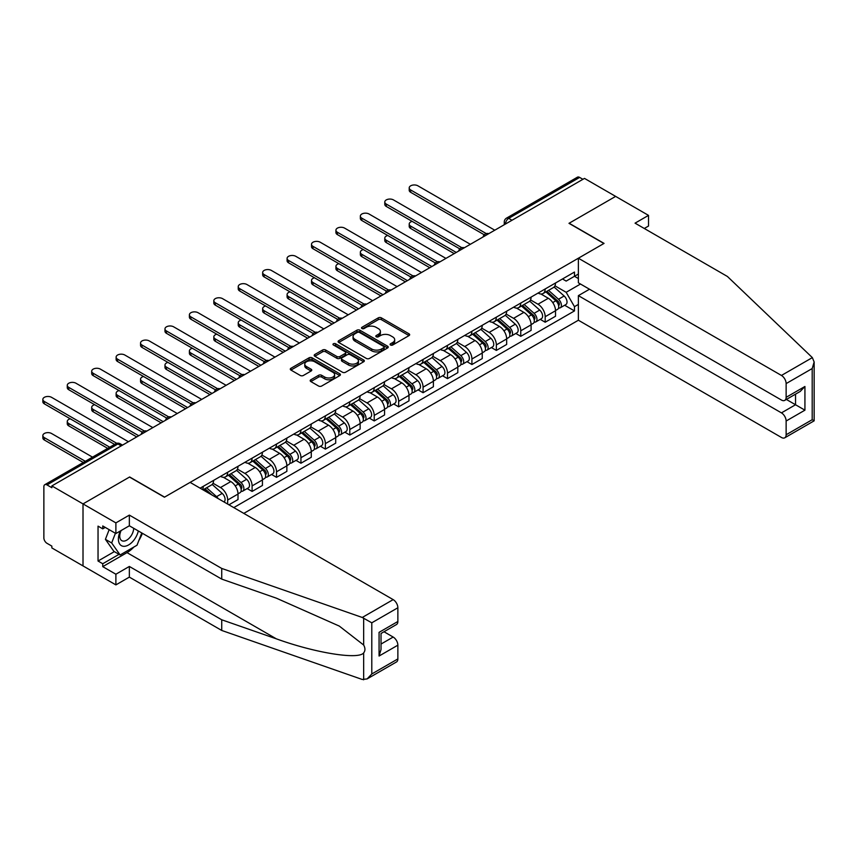 <?xml version="1.0" encoding="UTF-8"?>
<svg xmlns="http://www.w3.org/2000/svg" width="857" height="857" viewBox="0 0 857 857"><rect width="100%" height="100%" fill="white"/><g stroke="black" fill="none" stroke-linecap="round" stroke-linejoin="round"><path stroke-width="1.29" d="M390.546 345.017A1.521 0.878 0 0 0 392.699 345.017L409.025 335.59A2.175 1.253 0 0 0 409.667 334.712A2.175 1.253 0 0 0 409.025 333.823L381.365 317.851A2.175 1.253 0 0 0 378.291 317.851L361.965 327.278A1.521 0.878 0 0 0 361.515 327.899A1.521 0.878 0 0 0 361.965 328.52A1.521 0.878 0 0 0 364.118 328.52L366.228 327.299A6.952 4.017 0 0 1 376.062 327.299L378.365 328.627A6.952 4.017 0 0 1 380.401 331.466A6.952 4.017 0 0 1 378.365 334.305L376.255 335.526A1.521 0.878 0 0 0 375.805 336.148A1.521 0.878 0 0 0 376.255 336.769A1.521 0.878 0 0 0 378.408 336.769L380.519 335.548A6.952 4.017 0 0 1 390.353 335.548L392.656 336.876A6.952 4.017 0 0 1 394.691 339.715A6.952 4.017 0 0 1 392.656 342.554L390.546 343.775A1.521 0.878 0 0 0 390.096 344.396A1.521 0.878 0 0 0 390.546 345.017L390.546 343.775M310.823 379.78A2.175 1.253 0 0 0 310.191 380.669A2.175 1.253 0 0 0 310.823 381.558L318.59 386.036A2.175 1.253 0 0 0 321.664 386.036L339.79 375.57A2.175 1.253 0 0 0 340.433 374.68A2.175 1.253 0 0 0 339.79 373.791L312.13 357.819A2.175 1.253 0 0 0 309.056 357.819L290.93 368.285A2.175 1.253 0 0 0 290.287 369.174A2.175 1.253 0 0 0 290.93 370.063L300.304 375.473A2.175 1.253 0 0 0 303.378 375.473L311.134 370.995A2.175 1.253 0 0 0 311.766 370.106A2.175 1.253 0 0 0 311.134 369.217L306.485 366.539A5.817 3.353 0 0 1 304.781 364.161A5.817 3.353 0 0 1 308.37 361.065A5.817 3.353 0 0 1 314.712 361.793L332.912 372.302A5.817 3.353 0 0 1 334.616 374.68A5.817 3.353 0 0 1 331.027 377.776A5.817 3.353 0 0 1 324.696 377.048L321.664 375.302A2.175 1.253 0 0 0 318.59 375.302L310.823 379.78L310.823 381.558M51.859 485.919L584.485 178.406L615.637 196.392L568.984 223.323L603.896 243.484L164.587 497.124L129.664 476.963L83.011 503.905L51.859 485.919L51.859 487.719L47.006 484.923A4.424 2.56 -120 0 0 44.789 484.698A4.424 2.56 -120 0 0 43.868 486.722L43.868 537.885A4.424 2.56 -120 0 0 47.006 543.317L51.859 546.113L51.859 547.923L83.011 565.909L83.011 503.905L83.011 565.909L115.888 584.892L115.888 574.222L129.353 566.456L129.353 577.115L115.888 584.892M366.378 358.44A2.175 1.253 0 0 0 369.453 358.44L387.589 347.974A2.175 1.253 0 0 0 388.221 347.085A2.175 1.253 0 0 0 387.589 346.196L359.929 330.224A2.175 1.253 0 0 0 356.855 330.224L338.719 340.7A2.175 1.253 0 0 0 338.087 341.579A2.175 1.253 0 0 0 338.719 342.468L366.378 358.44M334.026 345.35A1.521 0.878 0 0 1 335.569 345.564L335.569 343.753L363.689 359.994A2.175 1.253 0 0 1 364.332 360.883A2.175 1.253 0 0 1 363.689 361.772L345.553 372.238A2.175 1.253 0 0 1 342.479 372.238L314.819 356.266L314.819 354.487A2.175 1.253 0 0 0 314.187 355.376A2.175 1.253 0 0 0 314.819 356.266M314.819 354.487L322.586 350.01A2.175 1.253 0 0 1 325.66 350.01L336.876 356.491A2.175 1.253 0 0 0 339.95 356.491L345.092 353.512A2.175 1.253 0 0 0 345.735 352.634A2.175 1.253 0 0 0 345.092 351.745L333.416 344.996A1.521 0.878 0 0 1 332.966 344.375A1.521 0.878 0 0 1 333.909 343.571A1.521 0.878 0 0 1 335.569 343.753M243.806 513.397L578.379 320.229L781.445 437.466A6.642 3.835 -120 0 0 784.766 437.798A6.642 3.835 -120 0 0 786.137 434.756L786.137 421.012A6.642 3.835 -120 0 0 781.445 412.881L795.532 404.74L804.927 410.171L786.137 421.012M511.993 220.26L508.704 218.353A4.424 2.56 60 0 0 506.498 218.139L577.414 177.195A4.424 2.56 60 0 1 579.632 177.41L508.704 218.353A4.424 2.56 120 0 0 505.576 223.784L505.576 223.966M582.921 179.306L579.632 177.41M545.181 288.948A10.188 5.881 60 0 1 543.081 293.523L553.408 287.556A10.188 5.881 -120 0 0 555.518 282.992M530.526 299.918L537.982 304.224A10.188 5.881 60 0 1 545.191 316.704L555.518 310.737A10.188 5.881 -120 0 0 548.319 298.268L540.917 293.994M555.518 310.737L555.518 316.254L545.191 322.221L540.231 319.361M543.081 293.523A10.188 5.881 60 0 1 538.067 293.062M545.191 316.704L545.191 322.221M520.767 303.057A10.188 5.881 60 0 1 518.656 307.631L528.983 301.664A10.188 5.881 -120 0 0 531.094 297.09M515.807 333.459L520.767 336.319L531.094 330.352L531.094 324.835A10.188 5.881 -120 0 0 523.895 312.366L516.492 308.092M518.656 307.631A10.188 5.881 60 0 1 513.643 307.17M506.101 314.026L513.557 318.333A10.188 5.881 60 0 1 520.767 330.802L520.767 336.319M496.342 317.154A10.188 5.881 60 0 1 494.232 321.729L504.559 315.762A10.188 5.881 -120 0 0 506.669 311.187M491.382 347.556L496.342 350.417L506.669 344.45L506.669 338.943A10.188 5.881 -120 0 0 499.47 326.463L492.079 322.2M494.232 321.729A10.188 5.881 60 0 1 489.218 321.268M481.677 328.124L489.133 332.43A10.188 5.881 60 0 1 496.342 344.9L496.342 350.417M471.918 331.252A10.188 5.881 60 0 1 469.807 335.826L480.134 329.859A10.188 5.881 -120 0 0 482.245 325.285M466.958 361.665L471.918 364.525L482.245 358.558L482.245 353.041A10.188 5.881 -120 0 0 475.046 340.561L467.654 336.298M469.807 335.826A10.188 5.881 60 0 1 464.794 335.366M457.252 342.222L464.708 346.528A10.188 5.881 60 0 1 471.918 359.008L471.918 364.525M447.493 345.36A10.188 5.881 60 0 1 445.383 349.924L455.71 343.968A10.188 5.881 -120 0 0 457.82 339.393M442.533 375.762L447.493 378.623L457.82 372.656L457.82 367.139A10.188 5.881 -120 0 0 450.621 354.669L443.23 350.395M445.383 349.924A10.188 5.881 60 0 1 440.369 349.474M432.828 356.319L440.294 360.636A10.188 5.881 60 0 1 447.493 373.106L447.493 378.623M423.069 359.458A10.188 5.881 60 0 1 420.958 364.032L431.296 358.065A10.188 5.881 -120 0 0 433.396 353.491M418.109 389.86L423.069 392.72L433.396 386.753L433.396 381.247A10.188 5.881 -120 0 0 426.197 368.767L418.805 364.493M420.958 364.032A10.188 5.881 60 0 1 415.945 363.572M408.403 370.428L415.87 374.734A10.188 5.881 60 0 1 423.069 387.203L423.069 392.72M398.644 373.556A10.188 5.881 60 0 1 396.534 378.13L406.871 372.163A10.188 5.881 -120 0 0 408.971 367.589M393.684 403.958L398.644 406.818L408.982 400.862L408.982 395.345A10.188 5.881 -120 0 0 401.772 382.865L394.381 378.601M396.534 378.13A10.188 5.881 60 0 1 391.52 377.669M383.979 384.525L391.445 388.832A10.188 5.881 60 0 1 398.644 401.312L398.644 406.818M374.22 387.664A10.188 5.881 60 0 1 372.109 392.227L382.447 386.261A10.188 5.881 -120 0 0 384.557 381.697M369.26 418.066L374.22 420.926L384.557 414.959L384.557 409.442A10.188 5.881 -120 0 0 377.348 396.973L369.956 392.699M372.109 392.227A10.188 5.881 60 0 1 367.096 391.767M359.554 398.623L367.021 402.94A10.188 5.881 60 0 1 374.22 415.409L374.22 420.926M349.795 401.762A10.188 5.881 60 0 1 347.685 406.336L358.022 400.369A10.188 5.881 -120 0 0 360.133 395.795M344.846 432.164L349.795 435.024L360.133 429.057L360.133 423.54A10.188 5.881 -120 0 0 352.923 411.071L345.532 406.796M347.685 406.336A10.188 5.881 60 0 1 342.671 405.875M335.13 412.731L342.596 417.038A10.188 5.881 60 0 1 349.795 429.507L349.795 435.024M325.371 415.859A10.188 5.881 60 0 1 323.26 420.433L333.598 414.467A10.188 5.881 -120 0 0 335.708 409.892M320.422 446.261L325.371 449.122L335.708 443.155L335.708 437.648A10.188 5.881 -120 0 0 328.499 425.168L321.107 420.905M323.26 420.433A10.188 5.881 60 0 1 318.247 419.973M310.705 426.829L318.172 431.135A10.188 5.881 60 0 1 325.371 443.615L325.371 449.122M300.946 429.968A10.188 5.881 60 0 1 298.836 434.531L309.173 428.564A10.188 5.881 -120 0 0 311.284 424.001M295.997 460.37L300.946 463.23L311.284 457.263L311.284 451.746A10.188 5.881 -120 0 0 304.074 439.277L296.683 435.002M298.836 434.531A10.188 5.881 60 0 1 293.822 434.07M286.281 440.927L293.747 445.244A10.188 5.881 60 0 1 300.946 457.713L300.946 463.23M276.522 444.065A10.188 5.881 60 0 1 274.411 448.64L284.749 442.673A10.188 5.881 -120 0 0 286.859 438.098M271.573 474.467L276.522 477.328L286.859 471.361L286.859 465.844A10.188 5.881 -120 0 0 279.661 453.374L272.258 449.1M274.411 448.64A10.188 5.881 60 0 1 269.398 448.179M261.856 455.035L269.323 459.341A10.188 5.881 60 0 1 276.522 471.811L276.522 477.328M252.097 458.163A10.188 5.881 60 0 1 249.987 462.737L260.324 456.77A10.188 5.881 -120 0 0 262.435 452.196M247.148 488.565L252.097 491.425L262.435 485.458L262.435 479.952A10.188 5.881 -120 0 0 255.236 467.472L247.834 463.209M249.987 462.737A10.188 5.881 60 0 1 244.973 462.277M237.432 469.133L244.898 473.439A10.188 5.881 60 0 1 252.097 485.919L252.097 491.425M227.673 472.261A10.188 5.881 60 0 1 225.562 476.835L235.9 470.868A10.188 5.881 -120 0 0 238.01 466.304M228.926 504.805L238.01 499.567L238.01 494.05A10.188 5.881 -120 0 0 230.812 481.58L223.409 477.306M225.562 476.835A10.188 5.881 60 0 1 220.549 476.374M213.007 483.23L220.474 487.537A10.188 5.881 60 0 1 227.673 500.017L227.673 504.087M203.023 489.85L211.475 484.976A10.188 5.881 -120 0 0 213.586 480.402M203.248 486.369A10.188 5.881 60 0 1 202.498 489.551M578.379 278.557L574.469 276.297L566.166 281.085L562.481 278.964M554.95 285.82L566.166 292.301L580.489 284.031M578.379 304.406L574.469 306.667L566.166 292.301M233.779 507.612L574.469 310.92L574.469 306.667M578.379 274.036L574.469 276.297L574.469 272.055L200.12 488.169M564.656 305.253L574.469 310.92M391.156 345.232L392.656 344.364A6.952 4.017 0 0 0 394.691 341.525L394.691 339.715M380.401 331.466L380.401 333.277A6.952 4.017 0 0 1 378.365 336.115L376.866 336.983M408.993 335.612L381.365 319.661A2.175 1.253 0 0 0 378.291 319.661L362.575 328.734M387.589 346.196L387.589 347.974L359.929 332.034A2.175 1.253 0 0 0 356.855 332.034L338.751 342.489L338.719 340.7M383.743 347.706A1.521 0.878 0 0 0 384.193 347.085A1.521 0.878 0 0 0 383.743 346.464L359.469 332.441A1.521 0.878 0 0 0 357.315 332.441L355.087 333.727A6.952 4.017 0 0 0 353.052 336.565A6.952 4.017 0 0 0 355.087 339.404L371.681 348.992A6.952 4.017 0 0 0 381.515 348.992L383.743 347.706L383.743 349.517A1.521 0.878 0 0 0 384.193 348.895L384.193 347.085M353.052 336.565L353.052 338.376A6.952 4.017 0 0 0 355.087 341.215L355.087 339.404M383.743 349.517L381.515 350.802A6.952 4.017 0 0 1 371.681 350.802L355.087 341.215M314.851 356.287L322.586 351.82L322.586 350.01M345.735 352.634L345.735 354.434A2.175 1.253 0 0 1 345.092 355.323L339.95 358.301A2.175 1.253 0 0 1 336.876 358.301L325.66 351.82A2.175 1.253 0 0 0 322.586 351.82M335.569 345.564L363.657 361.783M348.52 363.207A5.817 3.353 0 0 0 354.852 363.936A5.817 3.353 0 0 0 358.44 360.84A5.817 3.353 0 0 0 356.737 358.462L350.32 354.755A2.175 1.253 0 0 0 347.246 354.755L342.104 357.733A2.175 1.253 0 0 0 341.461 358.622A2.175 1.253 0 0 0 342.104 359.501L348.52 363.207L348.52 365.018A5.817 3.353 0 0 0 354.852 365.746A5.817 3.353 0 0 0 358.44 362.64L358.44 360.84M341.461 358.622L341.461 360.422A2.175 1.253 0 0 0 342.104 361.311L342.104 359.501M348.52 365.018L342.104 361.311M334.616 374.68L334.616 376.48A5.817 3.353 0 0 1 331.027 379.587A5.817 3.353 0 0 1 324.696 378.858L321.664 377.101A2.175 1.253 0 0 0 318.59 377.101L310.855 381.569M304.781 364.161L304.781 365.971A5.817 3.353 0 0 0 306.485 368.349L306.485 366.539M311.102 371.017L306.485 368.349M339.768 375.58L312.13 359.629A2.175 1.253 0 0 0 309.056 359.629L290.952 370.085L290.93 368.285M545.888 291.894L555.85 300.775A5.538 3.192 60 0 1 557.586 309.334L555.518 310.534M546.155 292.13L550.837 294.84M412.174 221.385A5.088 2.935 -0 0 0 409.207 224.052A5.088 2.935 -0 0 0 410.696 226.13L456.256 252.44M546.895 291.316L557.971 301.203A2.657 1.532 60 0 1 558.807 305.306A2.657 1.532 60 0 1 558.56 305.403M548.555 290.362L558.507 299.243A5.538 3.192 60 0 1 560.242 307.802A5.538 3.192 60 0 1 558.571 307.984M554.104 287.031L564.142 295.986A5.538 3.192 60 0 1 565.877 304.546L560.242 307.802M454.221 253.608L410.696 228.487A5.088 2.935 180 0 1 409.207 226.398L409.207 224.052M484.248 234.786L410.696 192.322A5.088 2.935 180 0 1 409.207 190.243L409.207 187.897A5.088 2.935 -0 0 0 410.696 189.975L486.273 233.607M494.778 230.201L417.905 185.819A5.088 2.935 -0 0 0 412.346 185.176A5.088 2.935 -0 0 0 409.207 187.897M521.474 306.003L531.426 314.883A5.538 3.192 60 0 1 533.161 323.443L531.094 324.632M521.731 306.238L526.412 308.938M387.75 235.482A5.088 2.935 -0 0 0 384.782 238.15A5.088 2.935 -0 0 0 386.271 240.228L431.832 266.538M522.47 305.424L533.547 315.301A2.657 1.532 60 0 1 534.382 319.415A2.657 1.532 60 0 1 534.136 319.511M524.13 304.46L534.082 313.341A5.538 3.192 60 0 1 535.818 321.9A5.538 3.192 60 0 1 534.147 322.082M529.68 301.128L539.717 310.095A5.538 3.192 60 0 1 541.453 318.654L535.818 321.9M429.796 267.716L386.271 242.585A5.088 2.935 180 0 1 384.782 240.506L384.782 238.15M497.049 320.1L507.001 328.981A5.538 3.192 60 0 1 508.737 337.54L506.669 338.729M497.306 320.336L501.998 323.046M363.325 249.58A5.088 2.935 -0 0 0 360.358 252.258A5.088 2.935 -0 0 0 361.847 254.336L407.407 280.635M498.046 319.522L509.122 329.399A2.657 1.532 60 0 1 509.958 333.512A2.657 1.532 60 0 1 509.711 333.609M499.706 318.568L509.658 327.449A5.538 3.192 60 0 1 511.393 336.008A5.538 3.192 60 0 1 509.722 336.18M505.255 315.237L515.293 324.192A5.538 3.192 60 0 1 517.028 332.752L511.393 336.008M405.372 281.814L361.847 256.682A5.088 2.935 180 0 1 360.358 254.604L360.358 252.258M812.35 357.615L814.15 361.997L812.2 368.542L786.137 383.593A6.642 3.835 -120 0 0 781.445 375.452L812.35 357.615L727.422 276.479L635.058 223.152L648.513 215.375L615.637 196.392L569.144 223.238L604.056 243.399L578.379 258.225L781.445 375.452M648.513 215.375L648.513 226.044L644.293 228.476M578.379 320.229L578.379 295.644L781.445 412.881M578.379 258.225L578.379 282.81L781.445 400.048A6.642 3.835 -120 0 0 784.766 400.369A6.642 3.835 -120 0 0 786.137 397.327L786.137 383.593M589.498 289.227L578.379 295.644M786.362 399.448L795.532 404.74L795.532 394.156M786.137 397.327L804.927 386.486L800.224 391.445L784.766 400.369M786.137 434.756L812.2 419.705L813.197 420.273M129.353 566.456L221.727 619.782L221.727 630.452L362.254 679.472L367.096 678.926L371.788 673.977L397.862 658.926A6.642 3.835 60 0 1 396.48 661.968L367.096 678.926M221.727 619.782L276.329 638.829C315.108 652.927 358.558 659.922 363.657 652.895C365.361 650.752 365.361 648.128 363.657 645.021L339.276 626.071L276.329 598.154L221.727 579.107L129.353 525.78L115.888 533.547L102.744 525.962L102.744 528.855L98.041 526.134L98.041 561.024L102.744 563.745L119.027 554.34M221.727 630.452L129.353 577.115M397.862 607.763L371.788 622.814L362.254 617.468L221.727 568.437L129.353 515.111L115.888 522.888L83.011 503.905L129.514 477.06L164.426 497.21L190.104 482.384L393.159 599.621A6.642 3.835 60 0 1 397.862 607.763L397.862 621.496A6.642 3.835 60 0 1 396.48 624.539L381.022 633.473L381.022 649.488L379.073 656.034L379.073 632.348C381.611 633.805 381.611 633.805 379.073 632.348L397.862 621.496M115.888 522.888L115.888 533.547M133.906 547.012A24.907 14.376 -60 0 1 127.007 552.626L102.744 566.638L115.888 574.222M102.744 566.638L102.744 563.745M129.353 515.111L129.353 525.78M221.727 568.437L221.727 579.107M381.022 644.057L393.159 637.051A6.642 3.835 60 0 1 397.862 645.182L397.862 658.926M393.159 637.051L383.99 631.748M142.391 533.3A24.907 14.376 -60 0 1 138.855 540.488M105.24 527.409L102.744 528.855M98.041 561.024L114.324 551.629M120.376 530.965A14.387 8.313 120 0 0 118.395 539.064A14.387 8.313 120 0 0 127.093 545.673A14.387 8.313 120 0 0 138.32 530.954M121.137 530.515A9.855 5.688 120 0 0 119.755 536.139A9.855 5.688 120 0 0 121.79 540.649A9.855 5.688 120 0 0 129.311 538.089A9.855 5.688 120 0 0 133.681 528.276M141.78 532.947L137.024 545.213L120.119 554.972L113.863 551.351L105.411 539.332L109.16 529.658M120.119 554.972L111.667 542.952L115.416 533.279M105.411 539.332L111.667 542.952M459.823 248.884L386.271 206.43A5.088 2.935 180 0 1 384.782 204.352L384.782 201.995A5.088 2.935 -0 0 0 386.271 204.073L461.848 247.705M470.354 244.299L393.481 199.917A5.088 2.935 -0 0 0 387.932 199.285A5.088 2.935 -0 0 0 384.782 201.995M435.399 262.992L361.847 220.528A5.088 2.935 180 0 1 360.358 218.449L360.358 216.093A5.088 2.935 -0 0 0 361.847 218.181L437.424 261.803M445.929 258.396L369.056 214.014A5.088 2.935 -0 0 0 363.507 213.382A5.088 2.935 -0 0 0 360.358 216.093M472.625 334.198L482.577 343.079A5.538 3.192 60 0 1 484.312 351.638L482.245 352.838M472.882 334.434L477.574 337.144M338.901 263.688A5.088 2.935 -0 0 0 335.933 266.356A5.088 2.935 -0 0 0 337.422 268.434L382.983 294.733M473.621 333.619L484.698 343.507A2.657 1.532 60 0 1 485.533 347.61A2.657 1.532 60 0 1 485.287 347.706M475.281 332.666L485.233 341.547A5.538 3.192 60 0 1 486.969 350.106A5.538 3.192 60 0 1 485.298 350.288M480.831 329.334L490.868 338.29A5.538 3.192 60 0 1 492.614 346.849L486.969 350.106M380.947 295.911L337.422 270.78A5.088 2.935 180 0 1 335.933 268.702L335.933 266.356M448.2 348.306L458.152 357.187A5.538 3.192 60 0 1 459.888 365.746L457.82 366.935M448.457 348.542L453.149 351.241M314.476 277.786A5.088 2.935 -0 0 0 311.509 280.453A5.088 2.935 -0 0 0 313.009 282.531L358.558 308.841M449.197 347.728L460.273 357.605A2.657 1.532 60 0 1 461.109 361.718A2.657 1.532 60 0 1 460.862 361.815M450.857 346.764L460.809 355.644A5.538 3.192 60 0 1 462.544 364.204A5.538 3.192 60 0 1 460.873 364.386M456.406 343.432L466.444 352.388A5.538 3.192 60 0 1 468.19 360.958L462.544 364.204M356.523 310.009L313.009 284.888A5.088 2.935 180 0 1 311.509 282.81L311.509 280.453M423.776 362.404L433.728 371.285A5.538 3.192 60 0 1 435.463 379.844L433.396 381.033M424.033 362.64L428.725 365.339M290.062 291.883A5.088 2.935 -0 0 0 287.084 294.562A5.088 2.935 -0 0 0 288.584 296.64L334.134 322.939M424.783 361.825L435.849 371.702A2.657 1.532 60 0 1 436.684 375.816A2.657 1.532 60 0 1 436.449 375.912M426.432 360.872L436.384 369.753A5.538 3.192 60 0 1 438.12 378.312A5.538 3.192 60 0 1 436.449 378.483M431.982 357.54L442.019 366.496A5.538 3.192 60 0 1 443.765 375.055L438.12 378.312M332.098 324.117L288.584 298.986A5.088 2.935 180 0 1 287.084 296.908L287.084 294.562M410.974 277.09L337.422 234.625A5.088 2.935 180 0 1 335.933 232.547L335.933 230.201A5.088 2.935 -0 0 0 337.422 232.279L412.999 275.911M421.505 272.505L344.632 228.123A5.088 2.935 -0 0 0 339.083 227.48A5.088 2.935 -0 0 0 335.933 230.201M386.55 291.187L313.009 248.734A5.088 2.935 180 0 1 311.509 246.645L311.509 244.299A5.088 2.935 -0 0 0 313.009 246.377L388.575 290.009M397.08 286.602L320.207 242.22A5.088 2.935 -0 0 0 314.658 241.588A5.088 2.935 -0 0 0 311.509 244.299M362.125 305.296L288.584 262.831A5.088 2.935 180 0 1 287.084 260.753L287.084 258.396A5.088 2.935 -0 0 0 288.584 260.474L364.15 304.106M372.656 300.7L295.783 256.318A5.088 2.935 -0 0 0 290.234 255.686A5.088 2.935 -0 0 0 287.084 258.396M399.351 376.502L409.303 385.382A5.538 3.192 60 0 1 411.039 393.941L408.971 395.141M399.608 376.737L404.3 379.447M265.638 305.981A5.088 2.935 -0 0 0 262.66 308.659A5.088 2.935 -0 0 0 264.16 310.737L309.72 337.037M400.358 375.923L411.424 385.811A2.657 1.532 60 0 1 412.26 389.914A2.657 1.532 60 0 1 412.024 390.01M402.008 374.97L411.96 383.85A5.538 3.192 60 0 1 413.706 392.41A5.538 3.192 60 0 1 412.035 392.581M407.557 371.638L417.595 380.594A5.538 3.192 60 0 1 419.341 389.153L413.706 392.41M307.684 338.215L264.16 313.084A5.088 2.935 180 0 1 262.66 311.005L262.66 308.659M337.701 319.393L264.16 276.929A5.088 2.935 180 0 1 262.66 274.851L262.66 272.505A5.088 2.935 -0 0 0 264.16 274.583L339.726 318.215M348.231 314.808L271.358 270.426A5.088 2.935 -0 0 0 265.809 269.784A5.088 2.935 -0 0 0 262.66 272.505M374.927 390.61L384.879 399.491A5.538 3.192 60 0 1 386.614 408.05L384.547 409.239M375.195 390.846L379.876 393.545M241.213 320.09A5.088 2.935 -0 0 0 238.235 322.757A5.088 2.935 -0 0 0 239.735 324.835L285.295 351.145M375.934 390.031L387 399.908A2.657 1.532 60 0 1 387.835 404.022A2.657 1.532 60 0 1 387.6 404.108M377.583 389.067L387.535 397.948A5.538 3.192 60 0 1 389.282 406.507A5.538 3.192 60 0 1 387.61 406.689M383.133 385.736L393.181 394.691A5.538 3.192 60 0 1 394.916 403.251L389.282 406.507M283.26 352.313L239.735 327.192A5.088 2.935 180 0 1 238.235 325.114L238.235 322.757M313.276 333.491L239.735 291.026A5.088 2.935 180 0 1 238.235 288.948L238.235 286.602A5.088 2.935 -0 0 0 239.735 288.68L315.301 332.312M323.807 328.906L246.934 284.524A5.088 2.935 -0 0 0 241.385 283.881A5.088 2.935 -0 0 0 238.235 286.602M350.502 404.708L360.454 413.588A5.538 3.192 60 0 1 362.19 422.147L360.122 423.337M350.77 404.943L355.451 407.643M216.789 334.187A5.088 2.935 -0 0 0 213.822 336.865A5.088 2.935 -0 0 0 215.311 338.943L260.871 365.243M351.509 404.129L362.575 414.006A2.657 1.532 60 0 1 363.411 418.12A2.657 1.532 60 0 1 363.175 418.216M353.159 403.165L363.111 412.046A5.538 3.192 60 0 1 364.857 420.616A5.538 3.192 60 0 1 363.186 420.787M358.708 399.833L368.756 408.8A5.538 3.192 60 0 1 370.492 417.359L364.857 420.616M258.835 366.421L215.311 341.29A5.088 2.935 180 0 1 213.822 339.211L213.822 336.865M288.852 347.599L215.311 305.135A5.088 2.935 180 0 1 213.822 303.057L213.822 300.7A5.088 2.935 -0 0 0 215.311 302.778L290.877 346.41M299.382 343.004L222.509 298.622A5.088 2.935 -0 0 0 216.96 297.99A5.088 2.935 -0 0 0 213.822 300.7M326.078 418.805L336.03 427.686A5.538 3.192 60 0 1 337.765 436.245L335.698 437.445M326.346 419.041L331.027 421.751M192.364 348.285A5.088 2.935 -0 0 0 189.397 350.963A5.088 2.935 -0 0 0 190.886 353.041L236.446 379.34M327.085 418.227L338.161 428.114A2.657 1.532 60 0 1 338.986 432.217A2.657 1.532 60 0 1 338.751 432.314M328.734 417.273L338.697 426.154A5.538 3.192 60 0 1 340.433 434.713A5.538 3.192 60 0 1 338.761 434.885M334.294 413.942L344.332 422.897A5.538 3.192 60 0 1 346.067 431.457L340.433 434.713M234.411 380.519L190.886 355.387A5.088 2.935 180 0 1 189.397 353.309L189.397 350.963M264.427 361.697L190.886 319.233A5.088 2.935 180 0 1 189.397 317.154L189.397 314.808A5.088 2.935 -0 0 0 190.886 316.886L266.452 360.508M274.958 357.112L198.085 312.73A5.088 2.935 -0 0 0 192.536 312.087A5.088 2.935 -0 0 0 189.397 314.808M301.653 432.914L311.605 441.794A5.538 3.192 60 0 1 313.341 450.353L311.284 451.543M301.921 433.149L306.602 435.849M167.94 362.393A5.088 2.935 -0 0 0 164.972 365.061A5.088 2.935 -0 0 0 166.462 367.139L212.022 393.449M302.66 432.324L313.737 442.212A2.657 1.532 60 0 1 314.562 446.315A2.657 1.532 60 0 1 314.326 446.411M304.321 431.371L314.273 440.252A5.538 3.192 60 0 1 316.008 448.811A5.538 3.192 60 0 1 314.337 448.993M309.87 428.039L319.907 436.995A5.538 3.192 60 0 1 321.643 445.554L316.008 448.811M209.986 394.616L166.462 369.496A5.088 2.935 180 0 1 164.972 367.417L164.972 365.061M240.014 375.795L166.462 333.33A5.088 2.935 180 0 1 164.972 331.252L164.972 328.906A5.088 2.935 -0 0 0 166.462 330.984L242.028 374.616M250.533 371.21L173.66 326.828A5.088 2.935 -0 0 0 168.111 326.185A5.088 2.935 -0 0 0 164.972 328.906M277.229 447.011L287.181 455.892A5.538 3.192 60 0 1 288.916 464.451L286.859 465.64M277.497 447.247L282.178 449.946M143.515 376.491A5.088 2.935 -0 0 0 140.548 379.158A5.088 2.935 -0 0 0 142.037 381.247L187.597 407.546M278.236 446.433L289.312 456.31A2.657 1.532 60 0 1 290.148 460.423A2.657 1.532 60 0 1 289.902 460.52M279.896 445.469L289.848 454.349A5.538 3.192 60 0 1 291.584 462.909A5.538 3.192 60 0 1 289.912 463.091M285.445 442.137L295.483 451.103A5.538 3.192 60 0 1 297.218 459.663L291.584 462.909M185.562 408.725L142.037 383.593A5.088 2.935 180 0 1 140.548 381.515L140.548 379.158M215.589 389.903L142.037 347.439A5.088 2.935 180 0 1 140.548 345.36L140.548 343.004A5.088 2.935 -0 0 0 142.037 345.082L217.603 388.714M226.109 385.307L149.236 340.925A5.088 2.935 -0 0 0 143.687 340.293A5.088 2.935 -0 0 0 140.548 343.004M252.804 461.109L262.756 469.99A5.538 3.192 60 0 1 264.492 478.549L262.435 479.738M253.072 461.345L257.753 464.055M119.091 390.588A5.088 2.935 -0 0 0 116.124 393.267A5.088 2.935 -0 0 0 117.613 395.345L163.173 421.644M253.811 460.53L264.888 470.418A2.657 1.532 60 0 1 265.724 474.521A2.657 1.532 60 0 1 265.477 474.617M255.472 459.577L265.424 468.458A5.538 3.192 60 0 1 267.159 477.017A5.538 3.192 60 0 1 265.488 477.188M261.021 456.245L271.058 465.201A5.538 3.192 60 0 1 272.794 473.76L267.159 477.017M161.137 422.822L117.613 397.691A5.088 2.935 180 0 1 116.124 395.613L116.124 393.267M191.165 404.001L117.613 361.536A5.088 2.935 180 0 1 116.124 359.458L116.124 357.112A5.088 2.935 -0 0 0 117.613 359.19L193.179 402.811M201.684 399.405L124.811 355.023A5.088 2.935 -0 0 0 119.262 354.391A5.088 2.935 -0 0 0 116.124 357.112M228.38 475.207L238.332 484.087A5.538 3.192 60 0 1 240.078 492.646L238.01 493.846M228.648 475.442L233.329 478.152M94.666 404.697A5.088 2.935 -0 0 0 91.699 407.364A5.088 2.935 -0 0 0 93.188 409.442L138.748 435.752M229.387 474.628L240.463 484.516A2.657 1.532 60 0 1 241.299 488.619A2.657 1.532 60 0 1 241.053 488.715M231.047 473.675L240.999 482.555A5.538 3.192 60 0 1 242.735 491.115A5.538 3.192 60 0 1 241.063 491.297M236.596 470.343L246.634 479.299A5.538 3.192 60 0 1 248.369 487.858L242.735 491.115M136.713 436.92L93.188 411.799A5.088 2.935 180 0 1 91.699 409.71L91.699 407.364M166.74 418.098L93.188 375.634A5.088 2.935 180 0 1 91.699 373.556L91.699 371.21A5.088 2.935 -0 0 0 93.188 373.288L168.754 416.92M177.26 413.513L100.387 369.131A5.088 2.935 -0 0 0 94.838 368.489A5.088 2.935 -0 0 0 91.699 371.21M203.955 489.315L207.373 492.368M204.223 489.551L208.904 492.25M70.242 418.794A5.088 2.935 -0 0 0 67.275 421.462A5.088 2.935 -0 0 0 68.764 423.54L109.739 447.204M212.065 495.067L204.962 488.736M206.623 487.772L216.575 496.653A5.538 3.192 60 0 1 218.171 498.592M212.172 484.441L222.209 493.407A5.538 3.192 60 0 1 223.977 501.945M107.703 448.372L68.764 425.897A5.088 2.935 180 0 1 67.275 423.819L67.275 421.462M142.316 432.196L68.764 389.742A5.088 2.935 180 0 1 67.275 387.664L67.275 385.307A5.088 2.935 -0 0 0 68.764 387.385L144.34 431.017M152.835 427.611L75.962 383.229A5.088 2.935 -0 0 0 70.413 382.597A5.088 2.935 -0 0 0 67.275 385.307M92.513 457.145L51.549 433.492A5.088 2.935 -0 0 0 45.989 432.849A5.088 2.935 -0 0 0 42.85 435.57A5.088 2.935 -0 0 0 44.339 437.648L85.314 461.302M83.279 462.48L44.339 439.995A5.088 2.935 180 0 1 42.85 437.916L42.85 435.57M114.592 444.397L44.339 403.84A5.088 2.935 180 0 1 42.85 401.762L42.85 399.405A5.088 2.935 -0 0 0 44.339 401.494L116.777 443.315M128.411 441.709L51.549 397.327A5.088 2.935 -0 0 0 45.989 396.695A5.088 2.935 -0 0 0 42.85 399.405M505.737 223.87L505.576 223.784A4.424 2.56 0 0 1 504.28 221.974L504.28 224.705M227.673 500.017L238.01 494.05M252.097 485.919L262.435 479.952M276.522 471.811L286.859 465.844M300.946 457.713L311.284 451.746M325.371 443.615L335.708 437.648M349.795 429.507L360.133 423.54M374.22 415.409L384.557 409.442M398.644 401.312L408.982 395.345M423.069 387.203L433.396 381.247M447.493 373.106L457.82 367.139M471.918 359.008L482.245 353.041M496.342 344.9L506.669 338.943M520.767 330.802L531.094 324.835M220.474 487.537L230.812 481.58M244.898 473.439L255.236 467.472M269.323 459.341L279.661 453.374M293.747 445.244L304.074 439.277M318.172 431.135L328.499 425.168M342.596 417.038L352.923 411.071M367.021 402.94L377.348 396.973M391.445 388.832L401.772 382.865M415.87 374.734L426.197 368.767M440.294 360.636L450.621 354.669M464.708 346.528L475.046 340.561M489.133 332.43L499.47 326.463M513.557 318.333L523.895 312.366M537.982 304.224L548.319 298.268M488.394 233.886A4.424 2.56 120 0 0 486.433 235.011M463.969 247.984A4.424 2.56 120 0 0 462.009 249.108M439.545 262.081A4.424 2.56 120 0 0 437.584 263.217M415.12 276.19A4.424 2.56 120 0 0 413.17 277.314M390.696 290.287A4.424 2.56 120 0 0 388.746 291.412M366.271 304.385A4.424 2.56 120 0 0 364.321 305.52M341.847 318.493A4.424 2.56 120 0 0 339.897 319.618M317.422 332.591A4.424 2.56 120 0 0 315.472 333.716M292.998 346.689A4.424 2.56 120 0 0 291.048 347.824M268.573 360.786A4.424 2.56 120 0 0 266.623 361.922M244.159 374.895A4.424 2.56 120 0 0 242.199 376.019M219.735 388.992A4.424 2.56 120 0 0 217.774 390.117M195.31 403.09A4.424 2.56 120 0 0 193.35 404.225M170.886 417.198A4.424 2.56 120 0 0 168.925 418.323M146.461 431.296A4.424 2.56 120 0 0 144.501 432.421M121.212 445.876L117.923 443.969L47.006 484.923M122.508 445.126L120.141 443.755A4.424 2.56 120 0 0 117.923 443.969A4.424 2.56 60 0 0 115.716 443.755L44.789 484.698M392.656 344.364L392.656 342.554M376.255 336.769L376.255 335.526M378.365 336.115L378.365 334.305M361.965 328.52L361.965 327.278M378.291 319.661L378.291 317.851M381.365 319.661L381.365 317.851M409.025 335.59L409.025 333.823M356.855 332.034L356.855 330.224M359.929 332.034L359.929 330.224M371.681 350.802L371.681 348.992M381.515 350.802L381.515 348.992M325.66 351.82L325.66 350.01M336.876 358.301L336.876 356.491M339.95 358.301L339.95 356.491M345.092 355.323L345.092 353.512M363.689 361.772L363.689 359.994M318.59 377.101L318.59 375.302M321.664 377.101L321.664 375.302M324.696 378.858L324.696 377.048M311.134 370.995L311.134 369.217M309.056 359.629L309.056 357.819M312.13 359.629L312.13 357.819M339.79 375.57L339.79 373.791M555.85 300.775L552.744 302.575M559.353 304.096L558.357 304.674M564.142 295.986L558.507 299.243M410.696 228.487L410.696 226.13M410.696 189.975L410.696 192.322M531.426 314.883L528.319 316.672M534.929 318.193L533.932 318.772M539.717 310.095L534.082 313.341M386.271 242.585L386.271 240.228M507.001 328.981L503.895 330.77M510.504 332.291L509.508 332.87M515.293 324.192L509.658 327.449M361.847 256.682L361.847 254.336M812.2 419.705L812.2 368.542M804.927 386.486L804.927 410.171M363.657 679.805L363.657 652.895M363.657 645.021L363.657 618.111M371.788 622.814L371.788 673.977M397.862 645.182L379.073 656.034M362.254 617.468L393.159 599.621M127.007 552.626L276.329 638.829M386.271 204.073L386.271 206.43M361.847 218.181L361.847 220.528M482.577 343.079L479.47 344.878M486.08 346.399L485.083 346.967M490.868 338.29L485.233 341.547M337.422 270.78L337.422 268.434M458.152 357.187L455.046 358.976M461.655 360.497L460.659 361.076M466.444 352.388L460.809 355.644M313.009 284.888L313.009 282.531M433.728 371.285L430.621 373.074M437.241 374.595L436.234 375.173M442.019 366.496L436.384 369.753M288.584 298.986L288.584 296.64M337.422 232.279L337.422 234.625M313.009 246.377L313.009 248.734M288.584 260.474L288.584 262.831M409.303 385.382L406.197 387.182M412.817 388.703L411.81 389.271M417.595 380.594L411.96 383.85M264.16 313.084L264.16 310.737M264.16 274.583L264.16 276.929M384.879 399.491L381.772 401.28M388.392 402.801L387.396 403.379M393.181 394.691L387.535 397.948M239.735 327.192L239.735 324.835M239.735 288.68L239.735 291.026M360.454 413.588L357.348 415.377M363.968 416.898L362.972 417.477M368.756 408.8L363.111 412.046M215.311 341.29L215.311 338.943M215.311 302.778L215.311 305.135M336.03 427.686L332.923 429.486M339.543 431.007L338.547 431.574M344.332 422.897L338.697 426.154M190.886 355.387L190.886 353.041M190.886 316.886L190.886 319.233M311.605 441.794L308.499 443.583M315.119 445.104L314.123 445.683M319.907 436.995L314.273 440.252M166.462 369.496L166.462 367.139M166.462 330.984L166.462 333.33M287.181 455.892L284.085 457.681M290.694 459.202L289.698 459.781M295.483 451.103L289.848 454.349M142.037 383.593L142.037 381.247M142.037 345.082L142.037 347.439M262.756 469.99L259.66 471.779M266.27 473.31L265.274 473.878M271.058 465.201L265.424 468.458M117.613 397.691L117.613 395.345M117.613 359.19L117.613 361.536M238.332 484.087L235.236 485.887M241.845 487.408L240.849 487.987M246.634 479.299L240.999 482.555M93.188 411.799L93.188 409.442M93.188 373.288L93.188 375.634M222.209 493.407L216.575 496.653M68.764 425.897L68.764 423.54M68.764 387.385L68.764 389.742M44.339 439.995L44.339 437.648M44.339 401.494L44.339 403.84M488.769 233.661A4.424 4.424 0 0 0 483.091 236.95M464.344 247.769A4.424 4.424 0 0 0 458.666 251.047M439.92 261.867A4.424 4.424 0 0 0 434.242 265.145M415.495 275.965A4.424 4.424 0 0 0 409.817 279.253M391.071 290.073A4.424 4.424 0 0 0 385.393 293.351M366.646 304.171A4.424 4.424 0 0 0 360.968 307.449M342.222 318.268A4.424 4.424 0 0 0 336.544 321.546M317.797 332.377A4.424 4.424 0 0 0 312.119 335.655M293.373 346.474A4.424 4.424 0 0 0 287.695 349.752M268.959 360.572A4.424 4.424 0 0 0 263.27 363.85M244.534 374.67A4.424 4.424 0 0 0 238.846 377.958M220.11 388.778A4.424 4.424 0 0 0 214.421 392.056M195.685 402.876A4.424 4.424 0 0 0 189.997 406.154M171.261 416.973A4.424 4.424 0 0 0 165.572 420.262M146.836 431.082A4.424 4.424 0 0 0 141.148 434.36M120.141 443.755A4.424 4.424 0 0 0 115.716 443.755M506.498 218.139A4.424 4.424 0 0 0 504.28 221.974M814.15 361.997L814.15 420.83L784.766 437.798"/></g></svg>
